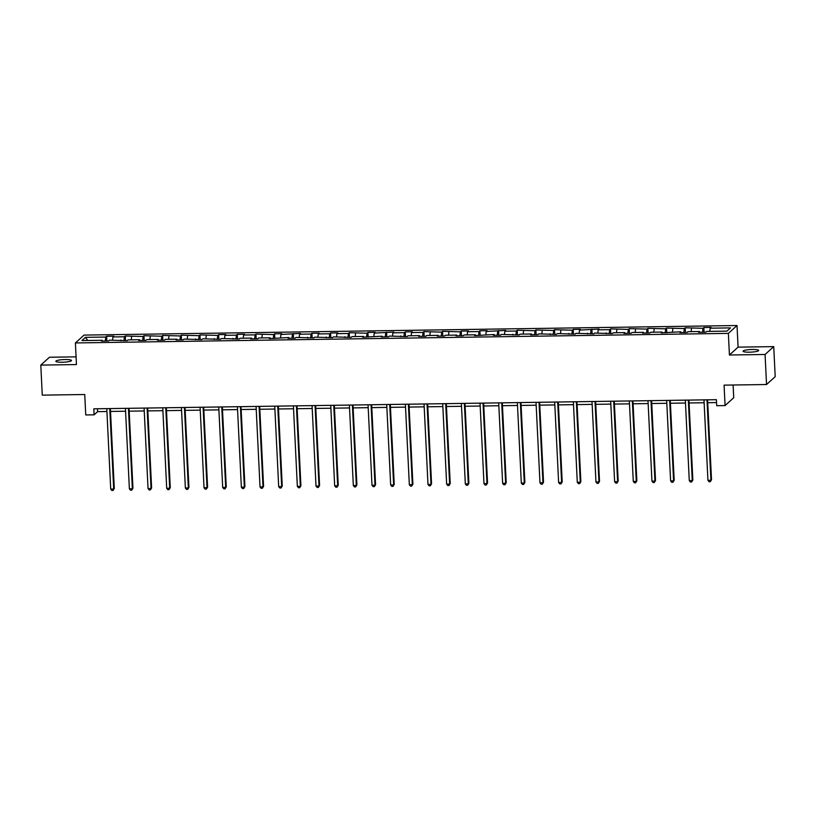 <?xml version="1.0" encoding="UTF-8"?>
<svg xmlns="http://www.w3.org/2000/svg" width="816" height="816" viewBox="0 0 816 816"><rect width="100%" height="100%" fill="white"/><g stroke="black" fill="none" stroke-linecap="round" stroke-linejoin="round"><path stroke-width="1.22" d="M62.169 362.253A7.813 1.306 -2.8 0 0 71.471 360.519A7.813 1.306 -2.8 0 0 65.168 359.54A7.813 1.306 -2.8 0 0 55.865 361.274A7.813 1.306 -2.8 0 0 62.169 362.253M749.363 352.186A7.813 1.306 -2.8 0 0 758.666 350.441A7.813 1.306 -2.8 0 0 752.352 349.472A7.813 1.306 -2.8 0 0 743.06 351.206A7.813 1.306 -2.8 0 0 749.363 352.186M76.072 356.847L49.46 357.245L40.8 365.099L42.269 395.138L84.742 394.516L85.741 414.946L94.115 414.824L97.624 411.641L106.916 411.499M737.021 325.523L84.048 335.09L75.398 342.944L728.362 333.377L737.021 325.523L738.082 347.147L729.422 355.001L765.071 354.481L773.731 346.627L738.082 347.147M773.731 346.627L775.2 376.666L766.54 384.52L724.078 385.142L725.077 405.572L733.727 397.718L733.105 385.009M765.071 354.481L766.54 384.52M102.449 341.037L102.224 340.272L101.378 341.047L108.559 340.945L109.405 340.17L127.214 340.67L128.071 339.895L139.556 339.721L138.7 340.496L145.88 340.394L146.737 339.619L158.222 339.456L157.366 340.231L164.546 340.119L165.393 339.344L176.878 339.181L176.032 339.956L183.202 339.844L184.059 339.079L201.868 339.578L202.725 338.803L220.534 339.303L221.391 338.528L239.2 339.028L240.047 338.252L251.532 338.089L250.685 338.864L257.856 338.752L258.713 337.977L270.198 337.814L269.341 338.589L288.864 337.538L288.007 338.314L295.188 338.212L296.035 337.436L313.854 337.936L314.701 337.161L332.51 337.661L333.367 336.886L351.176 337.385L352.033 336.61L363.518 336.447L362.661 337.222L382.174 336.172L381.327 336.947L388.498 336.845L389.354 336.07L407.164 336.569L408.02 335.794L419.506 335.621L418.649 336.396L425.83 336.294L426.686 335.519L438.172 335.345L437.315 336.121L444.496 336.019L445.342 335.243L456.827 335.08L455.981 335.855L463.151 335.743L464.008 334.968L475.493 334.805L474.637 335.58L494.159 334.529L493.303 335.305L500.483 335.203L501.33 334.427L519.139 334.927L519.996 334.152L531.481 333.979L530.624 334.754L537.805 334.652L538.662 333.877L556.471 334.376L557.328 333.601L575.137 334.101L575.984 333.326L593.793 333.836L594.65 333.061L612.459 333.56L613.316 332.785L624.801 332.612L623.944 333.387L631.125 333.285L631.982 332.51L643.467 332.336L642.61 333.112L649.791 333.01L650.638 332.234L662.123 332.071L661.276 332.846L680.789 331.796L679.932 332.571L687.113 332.469L687.97 331.694L699.455 331.52L698.598 332.296L705.779 332.194L706.625 331.418L726.964 331.123L730.524 327.889L710.185 328.185L711.042 327.41L703.861 327.522L704.096 332.214M102.224 340.272L81.896 340.568L85.445 337.345L105.784 337.049L106.641 336.274L106.865 340.966M703.861 327.522L703.004 328.297L685.195 327.797L684.349 328.573L666.539 328.063L665.683 328.838L647.873 328.338L647.017 329.113L629.207 328.613L628.351 329.389L610.541 328.889L609.695 329.664L598.21 329.827L599.056 329.052L579.544 330.103L580.4 329.327L573.22 329.429L572.363 330.205L554.554 329.705L553.697 330.48L535.888 329.98L535.041 330.755L517.232 330.256L516.375 331.031L504.89 331.194L505.747 330.419L486.224 331.469L487.081 330.694L479.9 330.806L479.053 331.582L467.568 331.745L468.415 330.97L461.244 331.072L460.387 331.847L442.578 331.347L441.721 332.122L423.912 331.622L423.055 332.398L411.57 332.561L412.427 331.786L405.246 331.898L404.399 332.673L392.914 332.836L393.761 332.061L374.248 333.112L375.105 332.336L367.924 332.438L367.067 333.214L349.258 332.714L348.401 333.489L336.926 333.662L337.773 332.887L330.592 332.989L329.746 333.764L318.26 333.938L319.107 333.163L311.936 333.265L311.08 334.04L299.594 334.203L300.451 333.428L280.928 334.478L281.785 333.703L274.604 333.805L273.758 334.58L255.949 334.081L255.092 334.856L243.607 335.029L244.463 334.254L237.283 334.356L236.426 335.131L224.941 335.305L225.797 334.529L218.617 334.631L217.76 335.407L199.951 334.907L199.104 335.682L181.295 335.182L180.438 335.957L162.629 335.447L161.772 336.223L143.963 335.723L143.116 336.498L125.297 335.998L124.45 336.773L112.965 336.937L113.822 336.172L106.641 336.274M725.077 405.572L716.703 405.695L716.407 399.687L93.82 408.816L94.115 414.824M121.115 340.762L120.89 339.997M112.965 336.937L112.567 340.119M124.45 336.773L123.961 340.721M139.781 340.486L139.556 339.721M131.631 336.671L131.233 339.844M143.116 336.498L142.627 340.445M158.447 340.211L158.222 339.456M150.287 336.396L149.899 339.578M161.772 336.223L161.282 340.17M177.103 339.935L176.878 339.181M168.953 336.121L168.555 339.303M180.438 335.957L179.948 339.895M195.769 339.66L195.544 338.905M187.619 335.845L187.221 339.028M199.104 335.682L198.614 339.619M214.435 339.395L214.21 338.63M206.275 335.57L205.887 338.752M217.76 335.407L217.28 339.354M233.101 339.119L232.876 338.354M224.941 335.305L224.553 338.477M236.426 335.131L235.936 339.079M251.756 338.844L251.532 338.089M243.607 335.029L243.209 338.212M255.092 334.856L254.602 338.803M270.422 338.569L270.198 337.814M262.273 334.754L261.875 337.936M273.758 334.58L273.268 338.528M289.088 338.293L288.864 337.538M280.928 334.478L280.541 337.661M292.414 334.315L291.924 338.252M307.744 338.028L307.52 337.263M299.594 334.203L299.197 337.385M311.08 334.04L310.59 337.977M326.41 337.753L326.186 336.988M318.26 333.938L317.863 337.11M329.746 333.764L329.256 337.712M345.076 337.477L344.852 336.722M336.926 333.662L336.529 336.835M348.401 333.489L347.922 337.436M363.742 337.202L363.518 336.447M355.582 333.387L355.195 336.569M367.067 333.214L366.578 337.161M382.398 336.926L382.174 336.172M374.248 333.112L373.85 336.294M385.733 332.948L385.244 336.886M401.064 336.651L400.84 335.896M392.914 332.836L392.516 336.019M404.399 332.673L403.91 336.61M419.73 336.386L419.506 335.621M411.57 332.561L411.182 335.743M423.055 332.398L422.576 336.345M438.396 336.11L438.172 335.345M430.236 332.296L429.848 335.468M441.721 332.122L441.232 336.07M457.052 335.835L456.827 335.08M448.902 332.02L448.504 335.203M460.387 331.847L459.898 335.794M475.718 335.56L475.493 334.805M467.568 331.745L467.17 334.927M479.053 331.582L478.564 335.519M494.384 335.284L494.159 334.529M486.224 331.469L485.836 334.652M497.709 331.306L497.219 335.243M513.04 335.019L512.815 334.254M504.89 331.194L504.492 334.376M516.375 331.031L515.885 334.978M531.706 334.744L531.481 333.979M523.556 330.929L523.158 334.101M535.041 330.755L534.551 334.703M550.372 334.468L550.147 333.713M542.212 330.653L541.824 333.836M553.697 330.48L553.217 334.427M569.038 334.193L568.813 333.438M560.878 330.378L560.49 333.56M572.363 330.205L571.873 334.152M587.693 333.917L587.469 333.163M579.544 330.103L579.146 333.285M591.029 329.939L590.539 333.877M606.359 333.652L606.135 332.887M598.21 329.827L597.812 333.01M609.695 329.664L609.205 333.601M625.025 333.377L624.801 332.612M616.865 329.552L616.478 332.734M628.351 329.389L627.861 333.336M643.691 333.101L643.467 332.336M635.531 329.287L635.144 332.459M647.017 329.113L646.527 333.061M662.347 332.826L662.123 332.071M654.197 329.011L653.8 332.194M665.683 328.838L665.193 332.785M681.013 332.551L680.789 331.796M672.863 328.736L672.466 331.918M684.349 328.573L683.859 332.51M699.679 332.275L699.455 331.52M691.519 328.46L691.132 331.643M703.004 328.297L702.515 332.234M710.185 328.185L709.787 331.367M729.422 355.001L728.362 333.377M40.8 365.099L76.449 364.568L75.398 342.944M110.517 411.448L125.582 411.223M129.183 411.172L144.238 410.958M147.849 410.907L162.904 410.683M166.505 410.632L181.57 410.407M185.171 410.356L200.236 410.132M203.837 410.081L218.892 409.856M222.493 409.805L237.558 409.591M241.159 409.53L256.224 409.316M259.825 409.265L274.89 409.04M278.491 408.989L293.546 408.765M297.146 408.714L312.212 408.49M315.812 408.439L330.878 408.224M334.478 408.163L349.534 407.949M353.144 407.898L368.2 407.674M371.8 407.623L386.866 407.398M390.466 407.347L405.532 407.123M409.132 407.072L424.187 406.847M427.788 406.796L442.853 406.582M446.454 406.521L461.519 406.307M465.12 406.256L480.185 406.031M483.786 405.98L498.841 405.756M502.442 405.705L517.507 405.481M521.108 405.43L536.173 405.215M539.774 405.154L554.829 404.94M558.43 404.889L573.495 404.665M577.096 404.614L592.161 404.389M595.762 404.338L610.827 404.114M614.428 404.063L629.483 403.849M633.083 403.787L648.149 403.573M651.749 403.522L666.815 403.298M670.415 403.247L685.481 403.022M689.081 402.971L704.137 402.747M707.737 402.696L716.55 402.563M85.445 337.345L87.74 340.486M105.784 337.049L105.295 340.986M97.481 408.755L97.624 411.641M685.195 327.797L685.43 332.489M666.539 328.063L666.764 332.765M647.873 328.338L648.098 333.04M629.207 328.613L629.442 333.305M610.541 328.889L610.776 333.581M591.886 329.164L592.11 333.856M573.22 329.429L573.444 334.132M554.554 329.705L554.788 334.407M535.888 329.98L536.122 334.672M517.232 330.256L517.456 334.948M498.566 330.531L498.8 335.223M479.9 330.806L480.134 335.498M461.244 331.072L461.468 335.774M442.578 331.347L442.802 336.049M423.912 331.622L424.147 336.314M405.246 331.898L405.481 336.59M386.59 332.173L386.815 336.865M367.924 332.438L368.149 337.141M349.258 332.714L349.493 337.416M330.592 332.989L330.827 337.681M311.936 333.265L312.161 337.957M293.27 333.54L293.505 338.232M274.604 333.805L274.839 338.507M255.949 334.081L256.173 338.783M237.283 334.356L237.507 339.048M218.617 334.631L218.851 339.323M199.951 334.907L200.185 339.599M181.295 335.182L181.519 339.874M162.629 335.447L162.853 340.15M143.963 335.723L144.197 340.425M125.297 335.998L125.531 340.69M706.993 399.83L710.92 480.298L707.931 480.338L703.994 399.871M707.594 399.82L711.511 479.767L710.277 481.715L709.084 481.726L707.931 480.338M711.511 479.767L710.277 481.715M688.327 400.105L692.264 480.573L689.275 480.614L685.338 400.146M688.939 400.095L692.845 480.032L691.611 481.981L690.418 482.001L689.275 480.614M692.845 480.032L691.611 481.981M669.661 400.37L673.598 480.838L670.609 480.889L666.672 400.421M670.273 400.37L674.179 480.308L672.955 482.256L671.752 482.276L670.609 480.889M674.179 480.308L672.955 482.256M650.995 400.646L654.932 481.114L651.943 481.154L648.006 400.697M651.607 400.636L655.523 480.583L654.289 482.531L653.096 482.552L651.943 481.154M655.523 480.583L654.289 482.531M632.339 400.921L636.276 481.389L633.277 481.43L629.35 400.962M632.951 400.911L636.857 480.859L635.623 482.807L634.43 482.827L633.277 481.43M636.857 480.859L635.623 482.807M613.673 401.197L617.61 481.664L614.621 481.705L610.684 401.237M614.285 401.186L618.191 481.134L616.967 483.082L615.764 483.092L614.621 481.705M618.191 481.134L616.967 483.082M595.007 401.472L598.944 481.94L595.955 481.981L592.018 401.513M595.619 401.462L599.525 481.409L598.301 483.347L597.108 483.368L595.955 481.981M599.525 481.409L598.301 483.347M576.351 401.737L580.278 482.205L577.289 482.256L573.352 401.788M576.953 401.737L580.87 481.675L579.635 483.623L578.442 483.643L577.289 482.256M580.87 481.675L579.635 483.623M557.685 402.013L561.622 482.48L558.623 482.531L554.696 402.064M558.297 402.002L562.204 481.95L560.969 483.898L559.776 483.919L558.623 482.531M562.204 481.95L560.969 483.898M539.019 402.288L542.956 482.756L539.968 482.797L536.03 402.329M539.631 402.278L543.538 482.225L542.314 484.174L541.11 484.194L539.968 482.797M543.538 482.225L542.314 484.174M520.353 402.563L524.29 483.031L521.302 483.072L517.364 402.604M520.965 402.553L524.882 482.501L523.648 484.449L522.454 484.459L521.302 483.072M524.882 482.501L523.648 484.449M501.697 402.839L505.634 483.307L502.636 483.347L498.698 402.88M502.309 402.829L506.216 482.776L504.982 484.714L503.788 484.735L502.636 483.347M506.216 482.776L504.982 484.714M483.031 403.114L486.968 483.572L483.98 483.623L480.043 403.155M483.643 403.104L487.55 483.041L486.326 484.99L485.122 485.01L483.98 483.623M487.55 483.041L486.326 484.99M464.365 403.379L468.302 483.847L465.314 483.898L461.377 403.43M464.977 403.369L468.884 483.317L467.66 485.265L466.456 485.285L465.314 483.898M468.884 483.317L467.66 485.265M445.699 403.655L449.636 484.123L446.648 484.163L442.711 403.696M446.311 403.645L450.228 483.592L448.994 485.54L447.8 485.561L446.648 484.163M450.228 483.592L448.994 485.54M427.043 403.93L430.981 484.398L427.982 484.439L424.055 403.971M427.655 403.92L431.562 483.868L430.328 485.816L429.134 485.826L427.982 484.439M431.562 483.868L430.328 485.816M408.377 404.206L412.315 484.673L409.326 484.714L405.389 404.246M408.989 404.195L412.896 484.143L411.672 486.091L410.468 486.101L409.326 484.714M412.896 484.143L411.672 486.091M389.711 404.481L393.649 484.949L390.66 484.99L386.723 404.522M390.323 404.471L394.23 484.418L393.006 486.356L391.813 486.377L390.66 484.99M394.23 484.418L393.006 486.356M371.056 404.746L374.983 485.214L371.994 485.265L368.057 404.797M371.657 404.746L375.574 484.684L374.34 486.632L373.147 486.652L371.994 485.265M375.574 484.684L374.34 486.632M352.39 405.022L356.327 485.489L353.328 485.53L349.401 405.073M353.002 405.011L356.908 484.959L355.674 486.907L354.481 486.928L353.328 485.53M356.908 484.959L355.674 486.907M333.724 405.297L337.661 485.765L334.672 485.806L330.735 405.338M334.336 405.287L338.242 485.234L337.018 487.183L335.815 487.203L334.672 485.806M338.242 485.234L337.018 487.183M315.058 405.572L318.995 486.04L316.006 486.081L312.069 405.613M315.67 405.562L319.586 485.51L318.352 487.458L317.159 487.468L316.006 486.081M319.586 485.51L318.352 487.458M296.402 405.848L300.339 486.316L297.34 486.356L293.403 405.889M297.014 405.838L300.92 485.785L299.686 487.723L298.493 487.744L297.34 486.356M300.92 485.785L299.686 487.723M277.736 406.123L281.673 486.581L278.684 486.632L274.747 406.164M278.348 406.113L282.254 486.05L281.03 487.999L279.827 488.019L278.684 486.632M282.254 486.05L281.03 487.999M259.07 406.388L263.007 486.856L260.018 486.907L256.081 406.439M259.682 406.378L263.588 486.326L262.364 488.274L261.171 488.294L260.018 486.907M263.588 486.326L262.364 488.274M240.414 406.664L244.341 487.132L241.352 487.172L237.415 406.705M241.016 406.654L244.933 486.601L243.698 488.549L242.505 488.57L241.352 487.172M244.933 486.601L243.698 488.549M221.748 406.939L225.685 487.407L222.686 487.448L218.759 406.98M222.36 406.929L226.267 486.877L225.032 488.825L223.839 488.835L222.686 487.448M226.267 486.877L225.032 488.825M203.082 407.215L207.019 487.682L204.031 487.723L200.093 407.255M203.694 407.204L207.601 487.152L206.377 489.1L205.173 489.11L204.031 487.723M207.601 487.152L206.377 489.1M184.416 407.49L188.353 487.948L185.365 487.999L181.427 407.531M185.028 407.48L188.935 487.417L187.711 489.365L186.517 489.386L185.365 487.999M188.935 487.417L187.711 489.365M165.76 407.755L169.687 488.223L166.699 488.274L162.761 407.806M166.362 407.755L170.279 487.693L169.045 489.641L167.851 489.661L166.699 488.274M170.279 487.693L169.045 489.641M147.094 408.031L151.031 488.498L148.033 488.539L144.106 408.082M147.706 408.02L151.613 487.968L150.379 489.916L149.185 489.937L148.033 488.539M151.613 487.968L150.379 489.916M128.428 408.306L132.365 488.774L129.377 488.815L125.44 408.347M129.04 408.296L132.947 488.243L131.723 490.192L130.519 490.202L129.377 488.815M132.947 488.243L131.723 490.192M109.762 408.581L113.699 489.049L110.711 489.09L106.774 408.622M110.374 408.571L114.291 488.519L113.057 490.467L111.863 490.477L110.711 489.09M114.291 488.519L113.057 490.467"/></g></svg>
